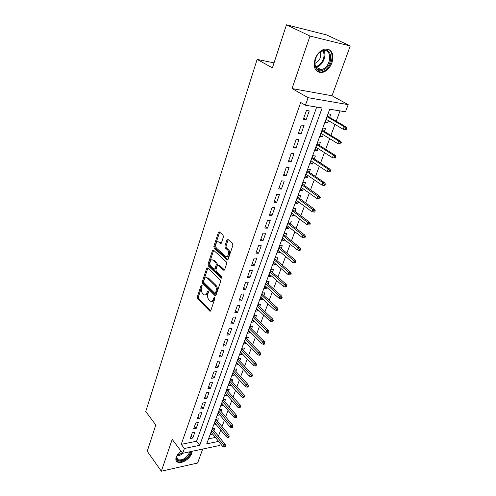 <?xml version="1.0" encoding="UTF-8"?>
<svg xmlns="http://www.w3.org/2000/svg" width="496" height="496" viewBox="0 0 496 496"><rect width="100%" height="100%" fill="white"/><g stroke="black" fill="none" stroke-linecap="round" stroke-linejoin="round"><path stroke-width="0.74" d="M201.86 284.971L201.14 285.281L197.346 296.918L197.644 298.673L209.858 311.172L210.775 310.663L214.768 298.859L214.464 297.519L213.795 297.885L213.274 299.423C212.555 301.215 211.55 301.773 210.267 301.097L208.847 299.733C207.595 298.189 207.26 296.273 207.843 293.992L208.351 292.466L208.134 291.214L207.396 291.518L206.894 293.043C206.181 294.829 205.201 295.393 203.943 294.723L202.56 293.396C201.333 291.877 201.004 289.986 201.581 287.723L202.077 286.211L201.86 284.971M315.065 59.005C313.007 68.014 315.357 72.528 322.115 72.534C326.511 71.418 329.797 68.15 331.985 62.732C334.192 53.587 331.787 49.042 324.756 49.092C320.41 50.319 317.18 53.624 315.065 59.005M180.897 450.926L176.216 456.983C175.404 459.581 175.937 461.33 177.81 462.229C181.61 464.082 189.9 458.905 191.568 453.691L191.977 451.329M223.392 236.964L223.064 235.141L219.418 231.942L218.352 232.531L213.85 246.332L214.167 248.13L227.063 259.892L228.129 259.327L232.872 245.303L232.537 243.449L228.005 239.475L226.908 240.058L224.911 246.047L225.24 247.876L227.441 249.848C229.915 251.856 227.924 258.335 225.475 256.283L216.857 248.465C214.464 246.5 216.405 240.095 218.792 242.11L220.36 243.505L221.421 242.935L223.392 236.964M286.471 24.8L326.492 34.887L350.25 45.961L309.994 36.065L286.471 24.8L272.409 67.871L257.139 59.396L145.75 411.5L155.806 424.991L147.231 451.267L161.343 471.2L172.211 439.388L182.689 453.301L184.382 448.489L181.238 444.354L300.675 102.467L305.424 105.239L308.09 97.693L348.198 104.644L345.501 111.805L329.716 109.219L206.727 443.852L218.587 441.39M309.994 36.065L292.057 88.567L308.09 97.693M207.694 267.927L206.646 268.404L202.343 281.598L202.647 283.371L215.066 295.653L216.027 295.126L220.559 281.734L220.23 279.911L207.694 267.927M208.029 264.163L212.437 250.672L213.509 250.151L226.312 261.894L226.641 263.729L224.651 269.626L223.615 270.177L218.259 265.186L217.242 265.738L215.958 269.582L216.281 271.393L221.669 276.495C222.127 277.568 221.966 278.12 221.185 278.157L208.345 265.949L208.029 264.163L209.101 264.145L213.509 250.666L212.437 250.672M161.343 471.2L197.6 463.028L202.715 449.054M328.439 120.633L327.645 122.791L325.364 121.446M329.629 117.403L330.782 114.291L328.147 113.875L325.01 122.4L327.645 122.791M323.237 134.726L322.481 136.76L320.242 135.389M324.434 131.477L325.568 128.408L322.939 128.036L319.858 136.425L322.481 136.76M318.116 148.589L317.409 150.511L315.196 149.104M319.319 145.328L320.441 142.29L317.818 141.968L314.786 150.214L317.409 150.511M313.081 162.229L312.412 164.04L310.236 162.601M314.29 158.949L315.4 155.949L312.784 155.67L309.802 163.785L312.412 164.04M308.128 175.646L307.495 177.351L305.356 175.882M309.343 172.354L310.434 169.39L307.824 169.155L304.891 177.14L307.495 177.351M303.248 188.852L302.659 190.452L300.551 188.951M304.47 185.547L305.555 182.615L302.951 182.423L300.061 190.284L302.659 190.452M298.449 201.853L297.898 203.348L295.821 201.822M299.677 198.536L300.743 195.635L298.146 195.486L295.306 203.224L297.898 203.348M293.725 214.644L293.21 216.045L291.158 214.489M294.953 211.321L296.013 208.45L293.421 208.339L290.619 215.958L293.21 216.045M289.075 227.242L288.598 228.544L286.576 226.963M290.309 223.901L291.357 221.067L288.771 220.993L286.012 228.495L288.598 228.544M284.499 239.642L284.053 240.851L282.057 239.252M285.733 236.294L286.769 233.492L284.189 233.455L281.474 240.839L284.053 240.851M279.992 251.85L279.577 252.972L277.611 251.348M281.226 248.496L282.255 245.725L279.682 245.725L277.004 252.997L279.577 252.972M275.547 263.878L275.168 264.914L273.234 263.264M276.793 260.512L277.803 257.771L275.237 257.808L272.608 264.969L275.168 264.914M271.176 275.726L270.828 276.669L268.919 275.001M272.422 272.347L273.42 269.638L270.866 269.706L268.268 276.762L270.828 276.669M266.867 287.389L266.55 288.257L264.666 286.564M268.119 284.01L269.105 281.325L266.557 281.43L264.002 288.374L266.55 288.257M262.626 298.883L262.334 299.671L260.481 297.953M263.872 295.498L264.858 292.845L262.31 292.975L259.792 299.82L262.334 299.671M258.441 310.211L258.18 310.918L256.351 309.182M259.693 306.813L260.667 304.191L258.125 304.352L255.645 311.097L258.18 310.918M254.324 321.371L254.088 321.997L252.284 320.249M255.576 317.967L256.537 315.369L254.008 315.561L251.565 322.214L254.088 321.997M250.263 332.363L250.058 332.921L248.279 331.148M251.522 328.96L252.47 326.387L249.947 326.61L247.535 333.163L250.058 332.921M246.258 343.201L246.078 343.691L244.323 341.899M247.516 339.791L248.459 337.249L245.942 337.503L243.567 343.957L246.078 343.691M242.315 353.89L242.16 354.305L240.43 352.495M243.579 350.474L244.509 347.95L241.998 348.235L239.655 354.597L242.16 354.305M238.427 364.417L238.297 364.765L236.586 362.942M239.692 361.001L240.61 358.503L238.105 358.813L235.798 365.087L238.297 364.765M234.596 374.802L232.804 373.246M235.86 371.38L236.772 368.912L234.273 369.241L231.998 375.429L234.49 375.081M230.814 385.039L229.065 383.402M232.078 381.61L232.984 379.167L230.491 379.527L228.253 385.628L230.733 385.256M227.087 395.132L225.382 393.421M228.352 391.704L229.245 389.286L226.765 389.664L224.552 395.684L227.032 395.287M223.411 405.089L221.755 403.304M224.676 401.661L225.562 399.261L223.088 399.664L220.906 405.604L223.374 405.182M219.784 414.904L218.172 413.044M221.055 411.475L221.929 409.101L219.461 409.529L217.31 415.381L219.771 414.941M217.477 421.16L218.345 418.81L215.89 419.256L213.764 425.029L216.194 424.57M192.287 432.729L190.235 438.526L192.783 438.024L194.841 432.233L192.287 432.729M195.753 422.952L193.663 428.835L196.224 428.352L198.313 422.48L195.753 422.952M199.262 413.044L197.148 419.008L199.714 418.543L201.835 412.598L199.262 413.044M202.821 402.994L200.682 409.039L203.255 408.599L205.406 402.566L202.821 402.994M206.435 392.801L204.259 398.933L206.844 398.517L209.027 392.398L206.435 392.801M210.099 382.459L207.892 388.678L210.484 388.294L212.697 382.087L210.099 382.459M213.813 371.969L211.575 378.281L214.179 377.915L216.423 371.622L213.813 371.969M217.583 361.324L215.314 367.728L217.924 367.393L220.199 361.007L217.583 361.324M221.408 350.529L219.108 357.027L221.724 356.717L224.037 350.238L221.408 350.529M225.296 339.574L222.958 346.165L225.581 345.886L227.924 339.307L225.296 339.574M229.233 328.451L226.864 335.141L229.499 334.893L231.874 328.216L229.233 328.451M233.232 317.167L230.826 323.956L233.467 323.733L235.879 316.963L233.232 317.167M237.293 305.71L234.85 312.604L237.497 312.412L239.946 305.536L237.293 305.71M241.409 294.078L238.929 301.078L241.589 300.917L244.075 293.936L241.409 294.078M245.594 282.267L243.077 289.373L245.749 289.249L248.267 282.162L245.594 282.267M249.848 270.277L247.287 277.493L249.965 277.4L252.526 270.202L249.848 270.277M254.163 258.094L251.565 265.428L254.25 265.366L256.847 258.056L254.163 258.094M258.54 245.725L255.905 253.171L258.596 253.152L261.237 245.725L258.54 245.725M262.992 233.163L260.313 240.727L263.016 240.74L265.701 233.201L262.992 233.163M267.518 220.398L264.796 228.079L267.505 228.135L270.233 220.472L267.518 220.398M272.112 207.427L269.347 215.233L272.062 215.326L274.834 207.545L272.112 207.427M276.78 194.246L273.972 202.182L276.694 202.312L279.508 194.407L276.78 194.246M281.53 180.848L278.671 188.914L281.406 189.088L284.264 181.052L281.53 180.848M286.353 167.233L283.452 175.429L286.186 175.652L289.094 167.481L286.353 167.233M291.257 153.394L288.306 161.727L291.053 161.987L294.01 153.686L291.257 153.394M296.242 139.32L293.241 147.789L295.994 148.099L299.001 139.655L296.242 139.32M301.314 125.011L298.263 133.622L301.022 133.982L304.079 125.395L301.314 125.011M181.238 444.354L196.552 441.254L316.696 107.086M306.131 119.623L309.244 110.893L306.472 110.453L303.366 119.214L306.131 119.623L303.738 118.178M218.426 436.17L220.726 430.026M222.01 426.585L224.359 420.31M225.643 416.863L228.042 410.452M229.332 407.011L231.781 400.458M233.064 397.017L235.569 390.321M236.852 386.88L239.413 380.041M240.696 376.607L243.313 369.613M244.596 366.184L247.262 359.036M248.546 355.607L251.274 348.31M252.557 344.881L255.347 337.416M256.624 333.994L259.476 326.368M260.753 322.952L263.667 315.158M264.945 311.742L267.927 303.775M269.198 300.371L272.242 292.225M273.513 288.827L276.632 280.494M277.896 277.103L281.083 268.584M282.348 265.205L285.603 256.494M286.862 253.121L290.191 244.218M291.45 240.851L294.853 231.744M296.112 228.383L299.59 219.077M300.843 215.729L304.401 206.206M305.654 202.87L309.293 193.124M310.533 189.801L314.259 179.837M315.499 176.526L319.312 166.327M320.546 163.035L324.446 152.601M325.674 149.321L329.66 138.644M330.882 135.377L334.967 124.453M336.183 121.204L340.033 110.912M208.58 438.817L215.369 437.441M213.95 430.708L214.811 428.383L212.362 428.854L210.267 434.552L212.629 434.081M274.04 62.874L257.139 59.396M292.057 88.567L332.016 95.771L350.25 45.961M332.016 95.771L348.198 104.644M220.348 443.56L219.629 445.47L182.689 453.301M184.382 448.489L199.733 445.309L322.14 107.979L305.424 105.239M196.552 441.254L199.733 445.309M192.783 438.024L191.152 435.934M196.224 428.352L194.575 426.281M199.714 418.543L198.04 416.485M203.255 408.599L201.556 406.559M206.844 398.517L205.127 396.49M210.484 388.294L208.742 386.279M214.179 377.915L212.412 375.918M217.924 367.393L216.138 365.416M221.724 356.717L219.914 354.758M225.581 345.886L223.746 343.939M229.499 334.893L227.633 332.965M233.467 323.733L231.576 321.83M237.497 312.412L235.581 310.527M241.589 300.917L239.649 299.057M245.749 289.249L243.772 287.407M249.965 277.4L247.963 275.584M254.25 265.366L252.216 263.581M258.596 253.152L256.537 251.385M263.016 240.74L260.927 239.004M267.505 228.135L265.385 226.424M272.062 215.326L269.911 213.646M276.694 202.312L274.511 200.663M281.406 189.088L279.186 187.469M286.186 175.652L283.935 174.059M291.053 161.987L288.765 160.431M295.994 148.099L293.669 146.58M301.022 133.982L298.66 132.5M205.468 294.891C206.553 295.151 207.384 294.512 207.96 292.987L206.894 293.043M208.382 291.716L207.96 292.987M211.835 301.27C212.933 301.512 213.77 300.88 214.346 299.361L213.274 299.423M214.787 298.053L214.346 299.361M202.114 285.51L198.4 296.862L198.704 298.617L210.682 310.88M207.855 268.076L203.403 281.561L203.713 283.328L215.909 295.393M203.676 281.306L203.893 282.546L214.712 293.229L215.469 292.925L216.02 291.288C216.622 288.963 216.281 287.029 214.997 285.485L207.241 277.977C205.945 277.27 204.935 277.841 204.209 279.688L203.676 281.306M215.252 293.266L216.541 292.869L215.469 292.925M206.764 277.735L208.618 278.194L216.07 285.442C217.353 286.979 217.694 288.914 217.093 291.239L216.541 292.869M213.677 250.313L213.509 250.666M224.483 269.96L219.331 265.162L218.587 265.242M221.892 277.779L209.411 265.924L208.345 265.949M213.02 260.282L212.827 260.127C210.49 258.236 208.711 264.418 211.011 266.395L213.987 269.204L214.979 268.658L216.256 264.814L215.934 263.004L213.02 260.282L214.092 260.264L212.493 259.935M214.638 269.192L216.058 268.627L214.979 268.658M214.092 260.264L217.012 262.985L217.329 264.79L216.058 268.627M209.101 264.145L209.411 265.924M218.432 241.899L219.871 242.116L221.228 243.319M226.963 256.506C229.357 257.66 230.776 251.639 228.526 249.841L227.441 249.848M228.203 239.655L225.996 246.047L226.325 247.876L228.526 249.841M219.635 232.134L214.923 246.332L215.245 248.124L227.949 259.693M224.149 447.094L225.141 446.884L225.506 445.929L224.514 446.14L224.149 447.094L222.741 446.493L223.398 444.769L225.172 444.397L212.418 428.842M224.514 446.14L211.749 430.516M222.741 446.493L211.122 432.227M225.172 444.397L225.506 445.929M190.421 451.664L190.067 453.282C187.637 460.989 173.767 464.082 176.793 456.115L178.126 453.648M177.01 455.557L176.991 455.613C176.34 457.696 176.768 459.104 178.275 459.823C182.801 460.375 186.471 458.099 189.286 452.991L189.571 451.844M176.148 460.654L177.376 461.54C181.152 463.394 189.385 458.254 191.041 453.071L191.419 451.447M323.398 69.992C313.075 75.305 311.649 55.174 322.288 50.828C332.797 45.781 333.703 65.838 323.398 69.992M321.848 51.311C313.05 54.802 312.629 71.753 321.21 69.589L322.884 69.049C331.557 65.615 332.128 48.571 323.305 50.828L321.848 51.311M320.255 52.229C321.439 56.724 319.976 60.314 315.871 63.011L314.799 63.364M317.111 71.455L321.371 72.063L323.479 71.387C331.892 68.033 335.37 52.006 328.098 49.166M227.825 437.453L228.811 437.255L229.183 436.282L228.191 436.486L227.825 437.453L226.399 436.864L227.063 435.116L228.842 434.756L215.89 419.256M228.191 436.486L215.264 420.955M226.399 436.864L214.625 422.685M228.842 434.756L229.183 436.282M231.545 427.682L232.537 427.49L232.915 426.504L231.923 426.696L231.545 427.682L230.107 427.099L230.783 425.326L232.568 424.985L219.443 409.584M231.923 426.696L218.829 411.258M230.107 427.099L218.184 413.013M232.568 424.985L232.915 426.504M235.321 417.768L236.319 417.589L236.697 416.59L235.705 416.77L235.321 417.768L233.864 417.198L234.552 415.4L236.344 415.071L223.045 399.782M235.705 416.77L222.444 401.425M233.864 417.198L221.786 403.205M236.344 415.071L236.697 416.59M239.153 407.718L240.151 407.545L240.535 406.534L239.537 406.708L239.153 407.718L237.683 407.154L238.371 405.331L240.169 405.021L226.703 389.844M239.537 406.708L226.108 391.462M237.683 407.154L225.444 393.266M240.169 405.021L240.535 406.534M243.034 397.525L244.038 397.358L244.429 396.329L243.424 396.496L243.034 397.525L241.546 396.967L242.253 395.12L244.051 394.828L230.404 379.769M243.424 396.496L229.822 381.356M241.546 396.967L229.146 383.185M244.051 394.828L244.429 396.329M246.977 387.184L247.981 387.023L248.378 385.987L247.374 386.136L246.977 387.184L245.47 386.638L246.183 384.76L247.994 384.487L234.162 369.545M247.374 386.136L233.585 371.107M245.47 386.638L232.903 372.961M247.994 384.487L248.378 385.987M250.97 376.687L251.98 376.545L252.383 375.484L251.373 375.633L250.97 376.687L249.451 376.154L250.176 374.251L251.987 373.996L237.968 359.185M251.373 375.633L237.41 360.716M249.451 376.154L236.716 362.595M251.987 373.996L252.383 375.484M255.025 366.042L256.035 365.912L256.444 364.839L255.434 364.969L255.025 366.042L253.493 365.521L254.225 363.587L256.041 363.351L241.837 348.669M255.434 364.969L241.285 350.176M253.493 365.521L240.579 352.079M256.041 363.351L256.444 364.839M259.141 355.241L260.152 355.117L260.567 354.032L259.557 354.15L259.141 355.241L257.591 354.727L258.335 352.768L260.158 352.557L245.756 338.012M259.557 354.15L245.216 339.481M257.591 354.727L244.503 341.415M260.158 352.557L260.567 354.032M263.314 344.28L264.331 344.168L264.752 343.065L263.736 343.176L263.314 344.28L261.745 343.778L262.502 341.787L264.331 341.595L249.73 327.193M263.736 343.176L249.203 328.631M261.745 343.778L248.477 330.596M264.331 341.595L264.752 343.065M267.555 333.157L268.572 333.058L268.999 331.936L267.983 332.035L267.555 333.157L265.968 332.667L266.736 330.646L268.565 330.472L253.766 316.225M267.983 332.035L253.251 317.626M265.968 332.667L252.514 319.616M268.565 330.472L268.999 331.936M271.858 321.861L272.874 321.774L273.308 320.639L272.292 320.726L271.858 321.861L270.252 321.383L271.027 319.337L272.868 319.182L257.858 305.09M272.292 320.726L257.356 306.454M270.252 321.383L256.612 308.475M272.868 319.182L273.308 320.639M276.222 310.397L277.245 310.322L277.686 309.169L276.663 309.244L276.222 310.397L274.598 309.932L275.392 307.855L277.233 307.725L262.012 293.787M276.663 309.244L261.522 295.12M274.598 309.932L260.766 297.172M277.233 307.725L277.686 309.169M280.655 298.759L281.685 298.697L282.131 297.526L281.102 297.588L280.655 298.759L279.012 298.307L279.818 296.199L281.666 296.093L266.228 282.323M281.102 297.588L265.751 283.613M279.012 298.307L264.982 285.696M281.666 296.093L282.131 297.526M285.157 286.942L286.186 286.893L286.638 285.702L285.609 285.752L285.157 286.942L283.495 286.502L284.313 284.363L286.161 284.276L270.506 270.686M285.609 285.752L270.041 271.938M283.495 286.502L269.266 274.052M286.161 284.276L286.638 285.702M289.732 274.939L290.761 274.908L291.22 273.699L290.191 273.73L289.732 274.939L288.052 274.517L288.877 272.341L290.73 272.285L274.846 258.869M290.191 273.73L274.4 260.084M288.052 274.517L273.612 262.229M290.73 272.285L291.22 273.699M294.37 262.756L295.405 262.731L295.876 261.504L294.841 261.522L294.37 262.756L292.671 262.347L293.514 260.133L295.374 260.102L279.254 246.878M294.841 261.522L278.826 248.05M292.671 262.347L278.027 250.226M295.374 260.102L295.876 261.504M299.088 250.375L300.123 250.368L300.601 249.122L299.565 249.122L299.088 250.375L297.371 249.978L298.22 247.733L300.086 247.727L283.731 234.701M299.565 249.122L283.315 235.829M297.371 249.978L282.503 238.043M300.086 247.727L300.601 249.122M303.881 237.795L304.916 237.807L305.4 236.536L304.364 236.53L303.881 237.795L302.138 237.417L303.006 235.135L304.873 235.16L288.275 222.332M304.364 236.53L287.878 223.417M302.138 237.417L287.054 225.661M304.873 235.16L305.4 236.536M308.748 225.017L309.789 225.041L310.279 223.758L309.237 223.727L308.748 225.017L306.987 224.657L307.867 222.338L309.74 222.388L292.894 209.777M309.237 223.727L292.516 210.812M306.987 224.657L291.673 213.094M309.74 222.388L310.279 223.758M313.695 212.034L314.737 212.077L315.233 210.769L314.191 210.726L313.695 212.034L311.91 211.687L312.802 209.331L314.681 209.411L297.581 197.017M314.191 210.726L297.222 198.009M311.91 211.687L296.366 200.328M314.681 209.411L315.233 210.769M318.717 198.84L319.765 198.896L320.273 197.569L319.226 197.507L318.717 198.84L316.913 198.512L317.824 196.118L319.703 196.23L302.349 184.059M319.226 197.507L302.002 185.002M316.913 198.512L301.134 187.358M319.703 196.23L320.273 197.569M323.826 185.43L324.874 185.504L325.388 184.152L324.341 184.078L323.826 185.43L321.997 185.12L322.921 182.683L324.812 182.826L307.185 170.897M324.341 184.078L322.921 182.683L306.857 171.783M321.997 185.12L305.976 174.183M324.812 182.826L325.388 184.152M329.022 171.796L330.069 171.889L330.596 170.519L329.542 170.419L329.022 171.796L327.168 171.504L328.11 169.031L329.995 169.204L312.102 157.523M329.542 170.419L328.11 169.031L311.798 158.36M327.168 171.504L310.899 160.791M329.995 169.204L330.596 170.519M334.298 157.939L335.352 158.05L335.885 156.649L334.831 156.538L334.298 157.939L332.425 157.666L333.38 155.149L335.271 155.353L317.099 143.933M334.831 156.538L333.38 155.149L316.814 144.708M332.425 157.666L315.902 147.182M335.271 155.353L335.885 156.649M339.667 143.846L340.721 143.976L341.267 142.557L340.213 142.42L339.667 143.846L337.77 143.592L338.737 141.031L340.634 141.273L322.177 130.119M340.213 142.42L338.737 141.031L321.91 130.839M337.77 143.592L320.986 133.356M340.634 141.273L341.267 142.557M346.183 129.661L346.735 128.216L345.681 128.067L345.129 129.512L346.183 129.661L343.201 129.282L344.193 126.678L346.09 126.957L327.341 116.076M345.681 128.067L344.193 126.678L327.093 116.74M345.129 129.512L343.201 129.282L326.157 119.294M346.09 126.957L346.735 128.216M202.033 285.243L201.14 285.281M214.712 297.836L213.795 297.885M208.308 291.468L207.396 291.518M210.608 310.998L209.721 311.06M198.704 298.617L197.644 298.673M198.4 296.862L197.346 296.918M215.822 295.511L214.948 295.56M203.713 283.328L202.647 283.371M203.403 281.561L202.343 281.598M207.719 268.379L206.646 268.404M217.093 291.239L216.02 291.288M216.07 285.442L214.997 285.485M208.618 278.194L207.545 278.231M224.384 270.091L223.535 270.115M219.406 265.224L218.327 265.248M221.718 278.089L221.123 278.107M217.329 264.79L216.256 264.814M217.012 262.985L215.934 263.004M221.092 243.474L220.317 243.468M219.995 242.215L218.916 242.209M226.325 247.876L225.24 247.876M225.996 246.047L224.911 246.047M227.993 240.064L226.908 240.058M227.838 259.823L227.007 259.836M215.245 248.124L214.167 248.13M214.923 246.332L213.85 246.332M219.437 232.543L218.352 232.531M183.055 453.22C180.984 454.956 178.926 455.874 176.88 455.979M177.091 455.378L182.423 452.947M323.838 50.741C326.765 55.155 323.311 64.337 317.979 66.514L315.791 67.121M315.499 66.563L317.502 65.993C323.324 62.056 325.233 57.009 323.225 50.846M210.484 311.128L209.858 311.172M215.717 295.622L215.066 295.653M208.308 277.94L207.241 277.977M224.31 270.159L223.615 270.177M219.331 265.162L218.259 265.186M221.662 278.144L221.185 278.157M213.906 260.109L212.827 260.127M221.049 243.511L220.36 243.505M219.871 242.116L218.792 242.11M227.776 259.879L227.063 259.892M176.706 457.709L178.275 459.823M321.21 69.589L315.772 67.096"/></g></svg>
